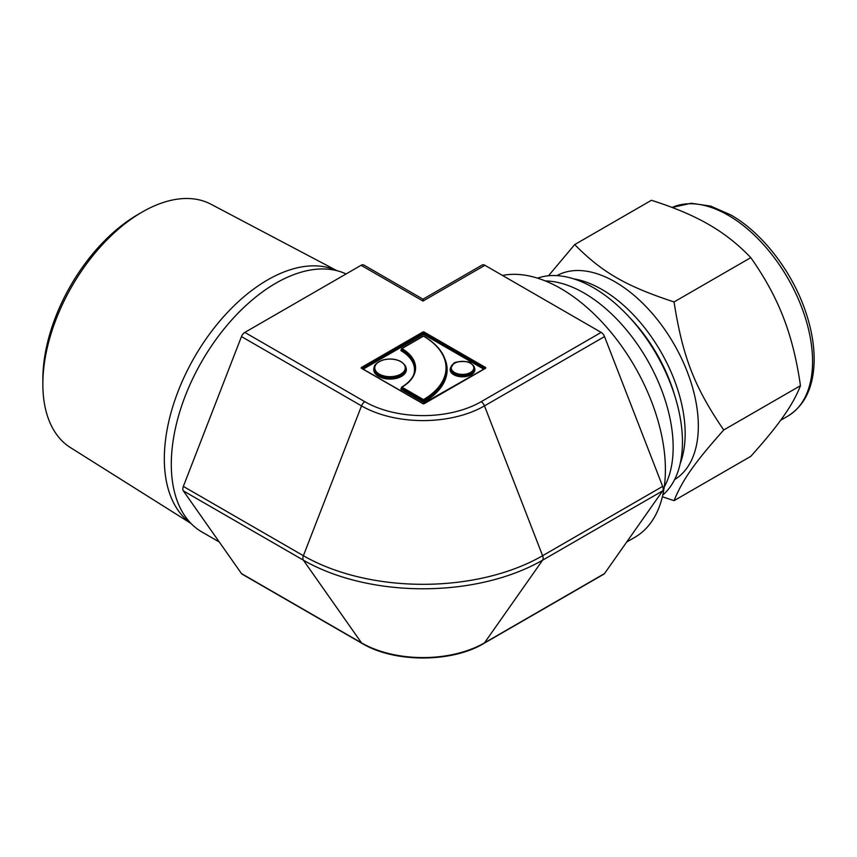 <?xml version="1.0" encoding="UTF-8"?>
<svg xmlns="http://www.w3.org/2000/svg" width="857" height="857" viewBox="0 0 857 857"><rect width="100%" height="100%" fill="white"/><g stroke="black" fill="none" stroke-linecap="round" stroke-linejoin="round"><path stroke-width="1.29" d="M662.375 496.771L674.041 500.659C682.686 479.62 694.374 462.994 723.726 429.989C694.374 387.01 682.686 356.887 674.041 301.953C625.696 286.002 602.332 272.505 574.693 244.588L548.48 275.783M574.693 244.588L651.438 200.281C673.527 207.287 692.038 215.021 706.961 223.484L710.614 225.584C725.258 234.207 738.648 244.888 750.786 257.646C764.326 276.832 774.857 295.911 782.387 314.883L784.209 319.586C791.472 338.719 796.892 360.754 800.459 385.682C796.892 394.981 791.472 404.847 784.209 415.291L782.387 417.884C774.857 428.479 764.326 441.301 750.786 456.353L674.041 500.659M800.459 385.682L723.726 429.989M750.786 257.646L674.041 301.953M662.782 495.046A125.958 72.716 -120 0 0 656.355 354.155A125.958 72.716 -120 0 0 537.553 278.15M664.239 487.012A125.958 72.716 -120 0 0 647.067 359.522A125.958 72.716 -120 0 0 545.245 280.914M674.63 479.556A117.741 67.982 -120 0 0 673.945 344A117.741 67.982 -120 0 0 556.9 275.633M336.897 270.673L210.94 204.212A140.548 81.147 120 0 0 142.23 212.033L137.988 214.475A134.549 77.687 120 0 0 42.85 379.276L42.85 384.161A140.548 81.147 120 0 0 70.435 447.579L190.972 523.434M626.703 542.01L634.78 537.35A147.865 85.368 -120 0 0 657.448 418.869A147.865 85.368 -120 0 0 560.853 288.573A147.865 85.368 -120 0 0 502.481 275.44M361.086 265.295L422.994 301.043L422.994 299.189L363.818 265.017A5.474 3.16 120 0 0 361.086 265.295L244.823 332.409A5.474 3.16 120 0 0 241.47 336.587L183.344 486.401A5.474 3.16 120 0 0 183.344 490.868L241.47 573.569A5.474 3.16 120 0 0 242.092 574.136L362.136 643.446A5.474 3.16 -60 0 1 361.515 642.879L241.47 573.569M604.528 573.569L484.484 642.879A5.474 3.16 -120 0 1 483.862 643.446L603.906 574.136A5.474 3.16 -120 0 0 604.528 573.569L662.654 490.868A5.474 3.16 -120 0 0 662.654 486.401L604.528 336.587A5.474 3.16 -120 0 0 601.164 332.409L484.912 265.295A5.474 3.16 -120 0 0 482.17 265.017L422.994 299.189M336.597 270.598A146.054 84.329 120 0 0 225.53 314.551A146.054 84.329 120 0 0 164.319 458.795A146.054 84.329 120 0 0 190.757 523.209M142.23 212.033A140.548 81.147 120 0 0 42.85 384.161M346.089 273.951A147.865 85.368 120 0 0 233.49 318.001A147.865 85.368 120 0 0 171.293 464.29A147.865 85.368 120 0 0 201.92 531.983L219.296 542.01M787.84 416.106A119.38 68.924 -120 0 0 806.137 320.432A119.38 68.924 -120 0 0 728.15 215.236A119.38 68.924 -120 0 0 672.113 207.458L691.245 203.259L710.699 206.109L730.882 214.968C762.012 232.601 791.739 271.005 805.291 310.716C811.418 328.413 814.364 345.221 814.15 361.14C813.529 387.225 804.766 405.543 787.84 416.106L780.706 420.219M680.254 463.358A117.741 67.982 -120 0 0 601.903 289.462A117.741 67.982 -120 0 0 573.74 278.868M674.705 395.516A114.452 66.085 -120 0 0 629.713 317.593M401.408 388.392A46.771 27.006 180 0 1 401.172 388.542L401.954 387.193L401.569 387.857L423.101 400.294L423.101 401.183L401.569 388.757L401.183 389.432L422.715 401.858L423.872 401.183L423.487 399.619L423.101 400.294L423.872 400.294A78.855 45.528 -0 0 0 446.583 368.328L446.583 369.217A78.855 45.528 180 0 1 423.872 401.183L424.269 401.858A79.412 45.849 -0 0 0 444.826 358.687M423.101 336.351L423.872 336.351M423.487 336.126A78.308 45.217 180 0 1 423.487 399.619L401.954 387.193A47.863 27.638 -0 0 0 401.954 348.563L423.487 336.126M422.715 401.858A1.093 0.632 -0 0 0 424.269 401.858M415.034 368.767A47.317 27.317 -0 0 0 401.569 350.127L401.569 349.228A47.317 27.317 180 0 1 415.045 368.328C415.002 375.377 410.546 381.665 401.676 387.171A0.546 0.546 0 0 0 401.408 387.643L401.569 388.307M401.172 388.542A1.093 0.632 -0 0 0 401.183 389.432M401.408 349.774L401.172 350.792A46.771 27.006 180 0 1 413.567 375.012M401.183 349.902A1.093 0.632 -0 0 0 401.172 350.792M415.045 368.328A47.317 27.317 180 0 1 401.944 387.182M363.239 369.121L423.487 334.337L483.734 369.121M374.455 366.86A16.315 9.427 -0 0 0 390.031 379.083A16.315 9.427 -0 0 0 405.607 366.86M450.793 367.374A12.373 7.145 -0 0 0 462.523 376.812A12.373 7.145 -0 0 0 474.242 367.374M405.8 369.217A15.769 9.106 180 0 1 396.063 377.626A15.769 9.106 180 0 1 378.88 375.655A15.769 9.106 180 0 1 374.263 369.217L374.263 368.328A15.769 9.106 -0 0 0 378.88 374.766A15.769 9.106 -0 0 0 396.063 376.737A15.769 9.106 -0 0 0 405.8 368.328L405.8 369.217M379.073 361.772A15.769 9.106 -0 0 0 374.263 368.328C373.406 365.585 376.319 362.79 383.004 359.951C389.699 358.28 395.72 358.837 401.065 361.633C404.911 364.664 406.486 366.892 405.8 368.328M400.797 361.665A15.222 8.784 180 0 1 393.974 376.362A15.222 8.784 180 0 1 375.323 365.596A15.222 8.784 180 0 1 400.797 361.665M474.35 369.217A11.827 6.835 180 0 1 467.044 375.527A11.827 6.835 180 0 1 454.156 374.048A11.827 6.835 180 0 1 450.696 369.217L450.696 368.328A11.827 6.835 -0 0 0 454.156 373.149A11.827 6.835 -0 0 0 467.044 374.638A11.827 6.835 -0 0 0 474.35 368.328L474.35 369.217M454.36 363.379A11.827 6.835 -0 0 0 450.696 368.328L453.407 363.797C454.242 360.797 470.579 360.936 470.772 363.239C473.621 365.446 474.821 367.139 474.35 368.328M470.504 363.272A11.28 6.513 180 0 1 465.437 374.166A11.28 6.513 180 0 1 451.628 366.185A11.28 6.513 180 0 1 470.504 363.272M422.715 403.647A1.093 0.632 -0 0 0 424.258 403.647L485.448 368.328A1.093 0.632 -0 0 0 485.448 367.428L424.258 332.109A1.093 0.632 -0 0 0 422.715 332.109L361.525 367.428A1.093 0.632 -0 0 0 361.525 368.328L423.09 403.786M361.761 368.274L423.101 332.773L423.487 334.337L423.872 333.673L423.101 333.673L362.468 368.681M361.525 367.428L361.922 368.36M422.715 332.109L485.062 368.103L485.448 367.428M424.258 332.109L423.872 333.673L484.516 368.681M601.164 332.409L481.131 401.719A82.208 47.456 180 0 1 364.868 401.719L244.823 332.409M422.994 301.043L484.912 265.295M484.484 642.879A86.953 50.199 180 0 1 361.515 642.879L303.389 560.178A169.15 97.655 0 0 0 542.61 560.178L484.484 642.879M183.344 490.868L303.389 560.178A5.474 3.16 -60 0 1 303.389 555.711L183.344 486.401M662.654 486.401L542.61 555.711A5.474 3.16 -120 0 1 542.61 560.178L662.654 490.868M542.61 555.711A169.15 97.655 180 0 1 303.389 555.711L361.515 405.886A86.953 50.199 -0 0 0 484.484 405.886L542.61 555.711M241.47 336.587L361.515 405.886A5.474 3.16 -60 0 1 364.868 401.719M481.131 401.719A5.474 3.16 -120 0 1 484.484 405.886L604.528 336.587M446.583 368.328C446.315 355.891 438.709 345.146 423.765 336.105A0.546 0.546 0 0 0 423.208 336.105L401.687 348.531A0.546 0.546 0 0 0 401.408 349.003L401.408 349.902M361.761 368.328L422.983 403.615L485.223 368.328M483.862 643.446C451.714 662.836 394.274 662.836 362.136 643.446"/></g></svg>

